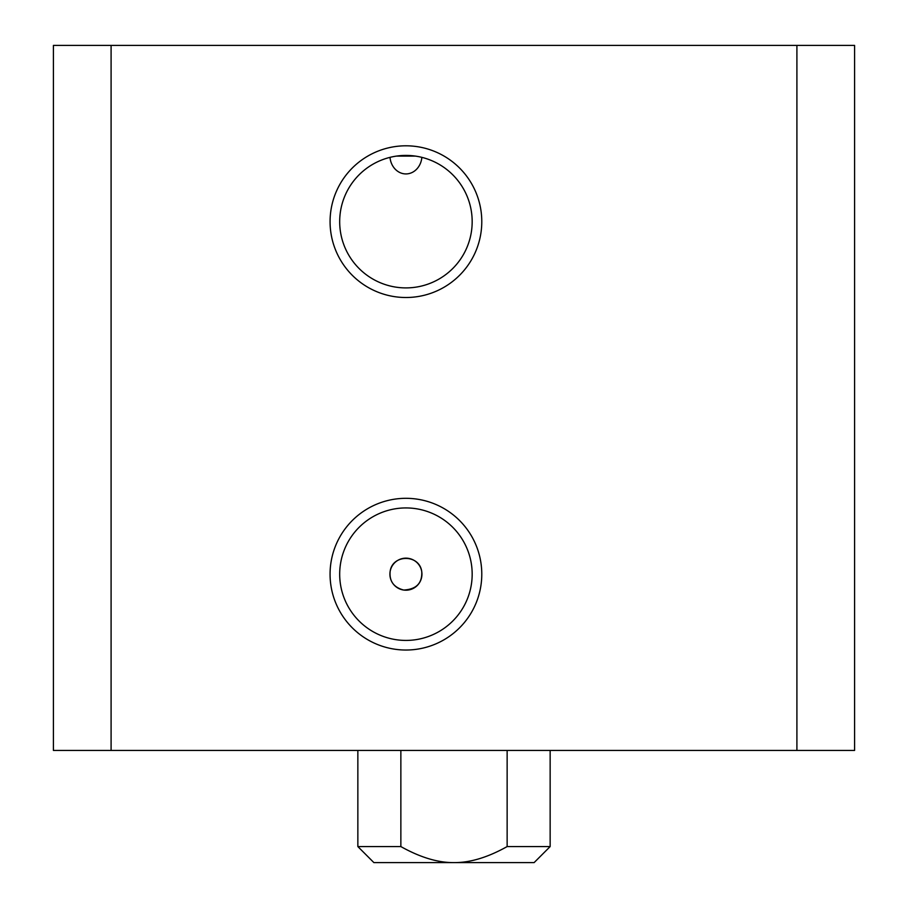<?xml version="1.0" encoding="UTF-8"?>
<svg xmlns="http://www.w3.org/2000/svg" width="908" height="908" viewBox="0 0 908 908"><rect width="100%" height="100%" fill="white"/><g stroke="black" fill="none" stroke-linecap="round" stroke-linejoin="round"><path stroke-width="1.36" d="M472.171 574.174A66.239 66.239 0 0 1 372.813 631.548A66.239 66.239 0 0 1 372.813 516.811A66.239 66.239 0 0 1 472.171 574.174M481.785 574.174A75.852 75.852 0 0 0 368.001 508.48A75.852 75.852 0 0 0 368.001 639.868A75.852 75.852 0 0 0 481.785 574.174M111.094 750.439L854.587 750.439L854.587 45.4L53.413 45.4L53.413 750.439L111.094 750.439L111.094 45.4M481.785 221.654A75.852 75.852 0 0 0 368.001 155.972A75.852 75.852 0 0 0 368.001 287.348A75.852 75.852 0 0 0 481.785 221.654M472.171 221.654A66.239 66.239 0 0 1 372.813 279.028A66.239 66.239 0 0 1 372.813 164.291A66.239 66.239 0 0 1 472.171 221.654M396.399 156.108L415.467 156.108M421.868 157.368A18.501 16.026 90 0 1 400.485 172.826A18.501 16.026 90 0 1 389.997 157.368M421.948 574.174A16.026 16.026 0 0 1 404.65 590.155A16.026 16.026 0 0 1 390.111 571.631C389.294 581.302 393.811 587.442 403.663 590.041C416.307 589.349 422.334 583.22 421.755 571.631C419.519 553.925 392.108 554.164 390.111 571.631A16.026 16.026 0 0 1 407.204 558.204A16.026 16.026 0 0 1 421.948 574.174M507.141 750.439L507.141 846.574C487.778 857.402 470.06 862.748 454 862.6C437.94 862.748 420.222 857.402 400.859 846.574L400.859 750.439M400.859 846.574L357.854 846.574L357.854 750.439M357.854 846.574L373.88 862.6L534.12 862.6L550.146 846.574L507.141 846.574M796.906 45.4L796.906 750.439M550.146 846.574L550.146 750.439"/></g></svg>
